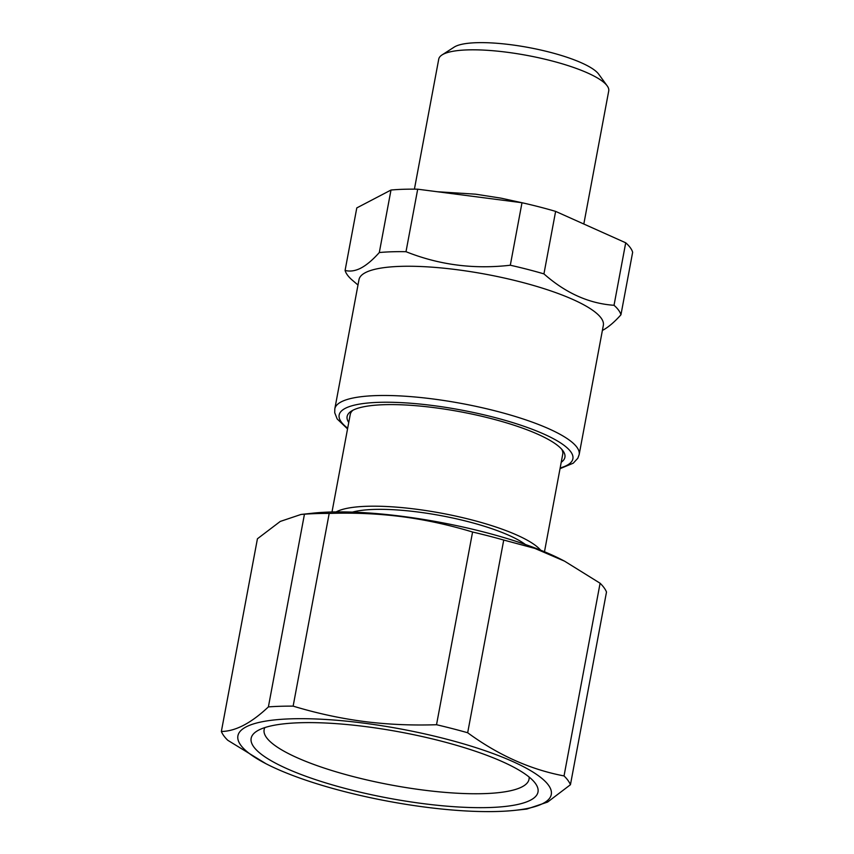 <?xml version="1.0" encoding="UTF-8"?>
<svg xmlns="http://www.w3.org/2000/svg" width="854" height="854" viewBox="0 0 854 854"><rect width="100%" height="100%" fill="white"/><g stroke="black" fill="none" stroke-linecap="round" stroke-linejoin="round"><path stroke-width="1.28" d="M561.227 462.26A110.785 25.481 -169.4 0 0 562.935 450.763A110.785 25.481 -169.4 0 0 432.263 407.401A110.785 25.481 -169.4 0 0 351.314 411.158A110.785 25.481 -169.4 0 0 348.752 422.506M352.98 410.208A108.084 24.862 -169.4 0 0 350.257 414.414L332.003 511.984M544.478 551.748L562.743 454.179A108.084 24.862 -169.4 0 0 561.729 449.279M357.986 285.022L352.008 279.92A140.504 32.324 10.6 0 1 345.091 270.419C349.734 271.668 354.709 271.038 360.004 268.54C365.95 265.615 372.387 260.289 379.304 252.538A140.504 32.324 10.6 0 1 391.901 251.781A140.504 32.324 10.6 0 1 406.002 251.695C439.137 264.943 473.906 269.448 510.308 265.231A140.504 32.324 10.6 0 1 543.934 273.888C565.658 293.093 589.025 303.565 614.026 305.294A140.504 32.324 10.6 0 1 620.943 314.795L632.643 252.293A140.504 32.324 -169.4 0 0 625.715 242.792L614.026 305.294M334.811 408.852L359 279.61A124.3 28.598 10.6 0 1 364.487 273.141A124.3 28.598 10.6 0 1 400.569 266.363A124.3 28.598 10.6 0 1 534.038 285.62A124.3 28.598 10.6 0 1 603.34 325.342L579.161 454.574A124.3 28.598 -169.4 0 0 509.849 414.863A124.3 28.598 -169.4 0 0 376.379 395.594A124.3 28.598 -169.4 0 0 334.811 408.852L334.725 412.717L337.159 418.94L347.546 428.911M602.39 330.434L603.575 329.793C608.987 326.698 614.773 321.702 620.943 314.795M345.091 270.419L356.791 207.917L390.993 190.036L379.304 252.538M406.002 251.695L417.702 189.193L521.997 202.729L510.308 265.231M543.934 273.888L555.623 211.386L625.715 242.792M417.702 189.193A140.504 32.324 -169.4 0 0 403.59 189.278A140.504 32.324 -169.4 0 0 390.993 190.036M555.623 211.386A140.504 32.324 -169.4 0 0 521.997 202.729M414.414 189.161L438.742 59.118A86.467 19.888 10.6 0 1 442.02 54.944A86.467 19.888 10.6 0 1 467.661 49.895A86.467 19.888 10.6 0 1 551.118 60.73A86.467 19.888 10.6 0 1 607.183 85.859A86.467 19.888 10.6 0 1 608.731 90.93L583.816 224.026M442.02 54.944L454.168 47.119A75.654 17.4 10.6 0 1 476.607 42.7A75.654 17.4 10.6 0 1 549.634 52.169A75.654 17.4 10.6 0 1 598.686 74.159L607.183 85.859M293.135 706.13C317.923 713.634 342.678 718.897 367.391 721.918C389.712 724.566 412.749 725.505 436.522 724.726L472.582 532.021C450.229 525.263 427.929 520.31 405.703 517.182C381.055 513.798 355.552 512.549 329.196 513.425L293.135 706.13A178.337 41.024 -169.4 0 0 280.251 706.29A178.337 41.024 10.6 0 0 268.391 706.899L304.451 514.204L301.078 514.439L280.261 521.431L257.428 538.778L221.357 731.483C235.533 731.302 251.215 723.114 268.391 706.899M329.196 513.425A178.337 41.024 -169.4 0 0 316.311 513.585A178.337 41.024 -169.4 0 0 304.451 514.204M421.502 806.624A159.42 36.679 10.6 0 1 266.032 763.754A159.42 36.679 10.6 0 1 367.668 723.658A159.42 36.679 10.6 0 1 530.419 770.532A159.42 36.679 10.6 0 1 514.941 810.339A159.42 36.679 10.6 0 1 421.502 806.624M266.032 763.754L227.772 740.279A178.337 41.024 10.6 0 1 221.357 731.483M472.582 532.021A178.337 41.024 -169.4 0 1 503.732 540.048L467.672 732.753A178.337 41.024 -169.4 0 0 436.522 724.726M467.672 732.753C498.288 755.16 530.409 769.55 564.035 775.923L600.095 583.229L564.547 561.153L534.828 548.396L503.732 540.048M564.035 775.923A178.337 41.024 -169.4 0 1 570.44 784.73L606.5 592.025A178.337 41.024 -169.4 0 0 600.095 583.229M570.44 784.73L547.595 802.077L526.79 809.069L514.941 810.339M564.547 561.153L561.836 559.754A159.42 36.679 -169.4 0 0 406.365 516.883A159.42 36.679 -169.4 0 0 312.927 513.169L301.078 514.439M352.435 512.122A97.271 22.375 10.6 0 1 416.293 511.802A97.271 22.375 10.6 0 1 525.381 544.489M336.156 511.909A108.084 24.862 10.6 0 1 367.06 506.283A108.084 24.862 10.6 0 1 413.976 508.92A108.084 24.862 10.6 0 1 540.635 550.179M443.963 741.838A145.917 33.562 10.6 0 1 535.405 783.428A145.917 33.562 10.6 0 1 487.901 807.574A145.917 33.562 10.6 0 1 345.208 788.445A145.917 33.562 10.6 0 1 256.691 731.259A145.917 33.562 10.6 0 1 443.963 741.838M264.868 727.576A134.761 31 -169.4 0 0 264.174 729.465A134.761 31 -169.4 0 0 350.983 775.998A134.761 31 -169.4 0 0 529.074 779.04A134.761 31 -169.4 0 0 529.106 777.033M347.685 428.206A118.887 27.349 10.6 0 1 378.92 402.341A118.887 27.349 10.6 0 1 527.911 427.673A118.887 27.349 10.6 0 1 560.16 467.971M560.021 468.675L573.247 463.188L577.816 458.256L579.161 454.574M437.291 191.734L475.635 194.189L500.978 198.149L525.317 203.476"/></g></svg>
